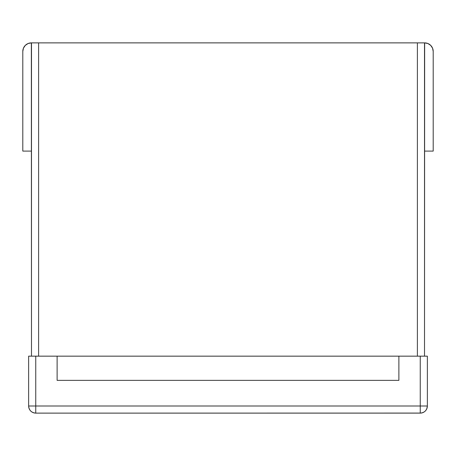 <?xml version="1.0" encoding="UTF-8"?>
<svg xmlns="http://www.w3.org/2000/svg" width="456" height="456" viewBox="0 0 456 456"><rect width="100%" height="100%" fill="white"/><g stroke="black" fill="none" stroke-linecap="round" stroke-linejoin="round"><path stroke-width="0.68" d="M397.455 413.119L58.545 413.119M22.8 151.101L22.8 51.425A8.544 8.544 0 0 1 31.344 42.881L28.072 43.531L25.302 45.383L23.45 48.154L22.8 51.425L22.8 151.101L31.487 151.101L22.8 151.101M31.344 42.881L31.487 356.159L31.487 42.881L38.606 42.881L38.606 356.159L38.606 42.881L424.656 42.881L427.927 43.531L430.698 45.383L432.55 48.154L433.2 51.425L433.2 151.101L424.513 151.101L433.2 151.101L433.2 51.425A8.544 8.544 0 0 0 424.656 42.881L424.513 356.159L424.513 42.881L31.344 42.881L28.072 43.531M420.244 413.119C424.564 412.697 426.941 410.326 427.363 406A7.119 7.119 0 0 1 420.244 413.119L420.244 356.159L427.363 356.159L427.363 406L427.363 356.159L398.88 356.159L398.88 380.367L57.12 380.367L57.12 356.159L28.637 356.159L28.637 406L28.637 356.159L35.756 356.159L35.756 406L420.244 406L420.244 356.159L398.88 356.159L398.88 380.367L57.12 380.367L57.12 356.159L35.756 356.159L35.756 406L28.637 406L35.756 406L35.756 413.119A7.119 7.119 0 0 1 28.637 406C29.059 410.326 31.435 412.697 35.756 413.119L35.756 406L420.244 406L420.244 413.119L35.756 413.119L421.036 413.079M30.734 411.05L29.891 410.035M34.964 413.079L35.756 413.119M28.819 407.584L29.178 408.724M427.363 406L420.244 406L427.363 406L426.816 408.741M426.822 408.724L427.181 407.584M425.277 411.038L426.115 410.029M422.968 412.577L423.994 412.053M398.88 356.159L57.12 356.159L398.88 356.159M417.394 42.881L417.394 356.159L417.394 42.881"/></g></svg>
